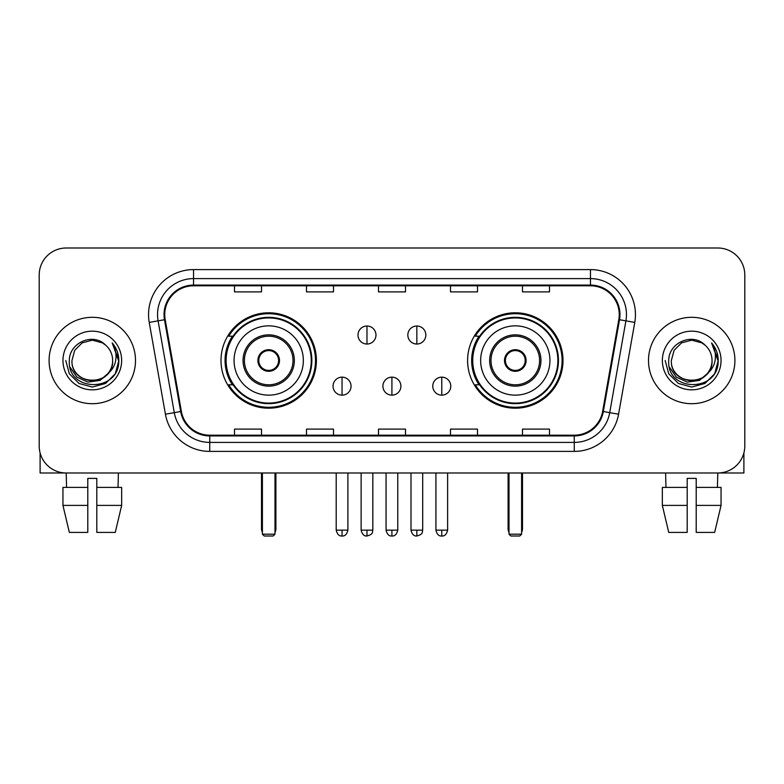<?xml version="1.0" encoding="UTF-8"?>
<svg xmlns="http://www.w3.org/2000/svg" width="784" height="784" viewBox="0 0 784 784"><rect width="100%" height="100%" fill="white"/><g stroke="black" fill="none" stroke-linecap="round" stroke-linejoin="round"><path stroke-width="1.18" d="M467.597 360.503A47.697 47.697 0 0 0 515.304 408.199A47.697 47.697 0 0 0 563 360.503A47.697 47.697 0 0 0 515.304 312.796A47.697 47.697 0 0 0 467.597 360.503M221 360.503A47.697 47.697 0 0 0 268.696 408.199A47.697 47.697 0 0 0 316.403 360.503A47.697 47.697 0 0 0 268.696 312.796A47.697 47.697 0 0 0 221 360.503M232.436 384.797A43.649 43.649 0 0 1 232.436 336.199M479.044 384.797A43.649 43.649 0 0 1 479.044 336.199M39.2 274.998L39.2 445.998A26.999 26.999 0 0 0 66.199 472.997L717.801 472.997A26.999 26.999 0 0 0 744.8 445.998L744.8 274.998A26.999 26.999 0 0 0 717.801 247.999L66.199 247.999A26.999 26.999 0 0 0 39.2 274.998L39.2 445.998M49.098 360.503A43.198 43.198 0 0 0 92.296 403.701A43.198 43.198 0 0 0 135.505 360.503A43.198 43.198 0 0 0 92.296 317.304A43.198 43.198 0 0 0 49.098 360.503A43.198 43.198 0 0 0 92.296 403.701A43.198 43.198 0 0 0 135.505 360.503A43.198 43.198 0 0 0 92.296 317.304A43.198 43.198 0 0 0 49.098 360.503M648.495 360.503A43.198 43.198 0 0 0 691.704 403.701A43.198 43.198 0 0 0 734.902 360.503A43.198 43.198 0 0 0 691.704 317.304A43.198 43.198 0 0 0 648.495 360.503A43.198 43.198 0 0 0 691.704 403.701A43.198 43.198 0 0 0 734.902 360.503A43.198 43.198 0 0 0 691.704 317.304A43.198 43.198 0 0 0 648.495 360.503M164.748 314.6A28.802 28.802 0 0 1 193.55 285.797L590.45 285.797A28.802 28.802 0 0 1 618.811 319.598L602.622 411.404A28.802 28.802 0 0 1 574.26 435.198L209.74 435.198A28.802 28.802 0 0 1 181.378 411.404L165.189 319.598A28.802 28.802 0 0 1 164.748 314.6M164.032 314.6A29.518 29.518 0 0 0 164.483 319.725L180.663 411.522A29.518 29.518 0 0 0 209.74 435.924L574.26 435.924A29.518 29.518 0 0 0 603.337 411.522L619.517 319.725A29.518 29.518 0 0 0 590.45 285.082L193.55 285.082A29.518 29.518 0 0 0 164.032 314.6M149.234 322.41A45.002 45.002 0 0 1 193.55 269.598L590.45 269.598A45.002 45.002 0 0 1 634.766 322.41L618.576 414.217A45.002 45.002 0 0 1 574.26 451.398L209.74 451.398A45.002 45.002 0 0 1 165.424 414.217L149.234 322.41L158.094 320.852A35.995 35.995 0 0 1 193.55 278.604L590.45 278.604A35.995 35.995 0 0 1 625.906 320.852L609.717 412.649A35.995 35.995 0 0 1 574.26 442.401L209.74 442.401A35.995 35.995 0 0 1 174.283 412.649L158.094 320.852A35.995 35.995 0 0 1 157.555 314.6M717.801 247.999L66.199 247.999M66.591 487.403L66.199 472.997L717.801 472.997L717.409 487.403M744.8 445.998L744.8 274.998M603.337 411.522L609.717 412.649L625.906 320.852L634.766 322.41M378.496 285.797L378.496 291.893L405.504 291.893L405.504 285.797M306.505 285.797L306.505 291.893L333.504 291.893L333.504 285.797M234.504 285.797L234.504 291.893L261.503 291.893L261.503 285.797M450.496 285.797L450.496 291.893L477.495 291.893L477.495 285.797M522.497 285.797L522.497 291.893L549.496 291.893L549.496 285.797M405.504 435.198L405.504 429.103L378.496 429.103L378.496 435.198M333.504 435.198L333.504 429.103L306.505 429.103L306.505 435.198M261.503 435.198L261.503 429.103L234.504 429.103L234.504 435.198M477.495 435.198L477.495 429.103L450.496 429.103L450.496 435.198M549.496 435.198L549.496 429.103L522.497 429.103L522.497 435.198M112.641 360.503C113.886 386.737 70.717 386.737 71.961 360.503L74.686 350.33L82.134 342.882L92.296 340.158L102.469 342.882L105.624 345.136C93.139 332.053 69.11 342.824 69.335 360.503C67.052 391.902 117.963 392.725 118.786 362.022L118.825 360.503C118.747 353.829 116.532 347.969 112.171 342.922C115.483 348.37 116.659 354.231 115.679 360.503C114.729 365.834 112.132 370.195 107.888 373.566A20.345 20.345 0 0 0 112.641 360.503C113.886 386.737 70.717 386.737 71.961 360.503C70.717 386.737 113.886 386.737 112.641 360.503A20.345 20.345 0 0 0 105.624 345.136M107.888 373.566C97.089 388.158 70.903 378.829 71.961 360.503M109.182 372.478L99.999 380.426L87.965 382.102L76.891 377.094L69.972 367.098M62.955 360.503A29.341 29.341 0 0 0 92.296 389.844A29.341 29.341 0 0 0 121.638 360.503A29.341 29.341 0 0 0 92.296 331.162A29.341 29.341 0 0 0 62.955 360.503M112.171 342.922L118.815 361.267L117.58 352.467L118.815 361.267L117.58 352.467L118.815 361.267L112.367 343.147L118.815 361.267L112.367 343.147L118.825 360.503L115.277 373.762L105.566 383.474L92.296 387.031L79.037 383.474L69.325 373.762L65.778 360.503M112.367 343.147L118.815 361.287M40.102 452.917L40.102 472.997L144.501 472.997M62.945 487.403L62.945 505.396L69.335 532.405L62.945 505.396L62.945 487.403L87.798 487.403L87.798 478.397L96.804 478.397L96.804 487.403L121.657 487.403L121.657 505.396L115.268 532.405L121.657 505.396L96.804 505.396L96.804 487.403M118.404 472.997L118.012 487.403M87.798 487.403L87.798 532.405L69.335 532.405M62.945 505.396L87.798 505.396M115.268 532.405L96.804 532.405L96.804 505.396M234.053 360.503A34.653 34.653 0 0 1 268.696 325.85A34.653 34.653 0 0 1 303.349 360.503A34.653 34.653 0 0 1 268.696 395.146A34.653 34.653 0 0 1 234.053 360.503A34.653 34.653 0 0 0 268.696 395.146A34.653 34.653 0 0 0 303.349 360.503M244.402 360.503A24.304 24.304 0 0 0 268.696 384.797A24.304 24.304 0 0 0 293 360.503A24.304 24.304 0 0 0 268.696 336.199A24.304 24.304 0 0 0 244.402 360.503M232.985 336.199A43.198 43.198 0 0 0 232.985 384.797M311.268 360.503A42.571 42.571 0 0 0 268.696 317.932A42.571 42.571 0 0 0 226.125 360.503A42.571 42.571 0 0 0 268.696 403.074A42.571 42.571 0 0 0 311.268 360.503M257.897 360.503A10.8 10.8 0 0 0 268.696 371.302A10.8 10.8 0 0 0 279.496 360.503A10.8 10.8 0 0 0 268.696 349.703A10.8 10.8 0 0 0 257.897 360.503M315.501 360.503A46.805 46.805 0 0 1 228.703 384.797L233.044 384.797A43.149 43.149 0 0 0 297.254 392.853A43.149 43.149 0 0 0 297.254 328.143A43.149 43.149 0 0 0 233.044 336.199L228.703 336.199A46.805 46.805 0 0 1 315.501 360.503M258.24 357.798L258.612 357.798A10.447 10.447 0 0 1 278.79 357.798L278.222 357.798A9.898 9.898 0 0 1 268.696 370.401A9.898 9.898 0 0 1 259.171 357.798A9.898 9.898 0 0 1 278.222 357.798L279.153 357.798M258.612 357.798L259.171 357.798L258.612 357.798M279.153 363.198L278.79 363.198A10.447 10.447 0 0 1 258.612 363.198L258.24 363.198M278.79 363.198L278.222 363.198L278.79 363.198M262.405 472.997L262.405 534.198L274.998 534.198L274.998 472.997M262.405 534.198L264.198 536.001L273.204 536.001L274.998 534.198M480.651 360.503A34.653 34.653 0 0 1 515.304 325.85A34.653 34.653 0 0 1 549.947 360.503A34.653 34.653 0 0 1 515.304 395.146A34.653 34.653 0 0 1 480.651 360.503A34.653 34.653 0 0 0 515.304 395.146A34.653 34.653 0 0 0 549.947 360.503M491 360.503A24.304 24.304 0 0 0 515.304 384.797A24.304 24.304 0 0 0 539.598 360.503A24.304 24.304 0 0 0 515.304 336.199A24.304 24.304 0 0 0 491 360.503M479.583 336.199A43.198 43.198 0 0 0 479.583 384.797M557.875 360.503A42.571 42.571 0 0 0 515.304 317.932A42.571 42.571 0 0 0 472.732 360.503A42.571 42.571 0 0 0 515.304 403.074A42.571 42.571 0 0 0 557.875 360.503M504.504 360.503A10.8 10.8 0 0 0 515.304 371.302A10.8 10.8 0 0 0 526.103 360.503A10.8 10.8 0 0 0 515.304 349.703A10.8 10.8 0 0 0 504.504 360.503M562.099 360.503A46.805 46.805 0 0 1 475.3 384.797L479.641 384.797A43.149 43.149 0 0 0 543.851 392.853A43.149 43.149 0 0 0 543.851 328.143A43.149 43.149 0 0 0 479.641 336.199L475.3 336.199A46.805 46.805 0 0 1 562.099 360.503M504.847 357.798L505.21 357.798A10.447 10.447 0 0 1 525.388 357.798L524.829 357.798A9.898 9.898 0 0 1 515.304 370.401A9.898 9.898 0 0 1 505.778 357.798A9.898 9.898 0 0 1 524.829 357.798L525.76 357.798M505.21 357.798L505.778 357.798L505.21 357.798M525.76 363.198L524.829 363.198A9.898 9.898 0 0 1 505.778 363.198L504.847 363.198M524.829 363.198L525.388 363.198A10.447 10.447 0 0 1 505.21 363.198L505.778 363.198M509.002 472.997L509.002 534.198L521.595 534.198L521.595 472.997M509.002 534.198L510.796 536.001L519.802 536.001L521.595 534.198M366.981 326.026A8.996 8.996 0 0 0 357.984 335.033A8.996 8.996 0 0 0 366.981 344.029A8.996 8.996 0 0 0 375.977 335.033A8.996 8.996 0 0 0 366.981 326.026L366.981 344.029A8.996 8.996 0 0 0 375.977 335.033A8.996 8.996 0 0 0 366.981 326.026M416.843 326.026A8.996 8.996 0 0 0 407.837 335.033A8.996 8.996 0 0 0 416.843 344.029A8.996 8.996 0 0 0 425.839 335.033A8.996 8.996 0 0 0 416.843 326.026L416.843 344.029A8.996 8.996 0 0 0 425.839 335.033A8.996 8.996 0 0 0 416.843 326.026M342.049 377.153A8.996 8.996 0 0 0 333.053 386.149A8.996 8.996 0 0 0 342.049 395.146A8.996 8.996 0 0 0 351.046 386.149A8.996 8.996 0 0 0 342.049 377.153L342.049 395.146A8.996 8.996 0 0 0 351.046 386.149A8.996 8.996 0 0 0 342.049 377.153M391.912 377.153A8.996 8.996 0 0 0 382.906 386.149A8.996 8.996 0 0 0 391.912 395.146A8.996 8.996 0 0 0 400.908 386.149A8.996 8.996 0 0 0 391.912 377.153L391.912 395.146A8.996 8.996 0 0 0 400.908 386.149A8.996 8.996 0 0 0 391.912 377.153M441.774 377.153A8.996 8.996 0 0 0 432.768 386.149A8.996 8.996 0 0 0 441.774 395.146A8.996 8.996 0 0 0 450.771 386.149A8.996 8.996 0 0 0 441.774 377.153L441.774 395.146A8.996 8.996 0 0 0 450.771 386.149A8.996 8.996 0 0 0 441.774 377.153M743.898 452.917L743.898 472.997L639.499 472.997M687.196 487.403L687.196 505.396L662.343 505.396L668.732 532.405L662.343 505.396L662.343 487.403L687.196 487.403L687.196 478.397L696.202 478.397L696.202 487.403L721.055 487.403L721.055 505.396L714.665 532.405L721.055 505.396L696.202 505.396L696.202 487.403L696.202 532.405L714.665 532.405M687.196 505.396L687.196 532.405L668.732 532.405M665.596 472.997L665.988 487.403M712.039 360.503C713.283 386.737 670.114 386.737 671.359 360.503L674.083 350.33L681.531 342.882L691.704 340.158L701.866 342.882L705.022 345.136C692.546 332.053 668.507 342.824 668.732 360.503C666.449 391.902 717.36 392.725 718.183 362.022L718.222 360.503C718.154 353.829 715.929 347.969 711.568 342.922C714.89 348.37 716.057 354.231 715.077 360.503C714.126 365.834 711.529 370.195 707.286 373.566A20.345 20.345 0 0 0 712.039 360.503C713.283 386.737 670.114 386.737 671.359 360.503C670.114 386.737 713.283 386.737 712.039 360.503A20.345 20.345 0 0 0 705.022 345.136M707.286 373.566C696.486 388.158 670.3 378.829 671.359 360.503M708.579 372.478L699.397 380.426L687.362 382.102L676.288 377.094L669.369 367.098M662.362 360.503A29.341 29.341 0 0 0 691.704 389.844A29.341 29.341 0 0 0 721.045 360.503A29.341 29.341 0 0 0 691.704 331.162A29.341 29.341 0 0 0 662.362 360.503M711.568 342.922L718.213 361.267L716.978 352.467L718.213 361.267L716.978 352.467L718.213 361.267L711.764 343.147L718.213 361.267L711.764 343.147L718.222 360.503L714.675 373.762L704.963 383.474L691.704 387.031L678.434 383.474L668.723 373.762L665.175 360.503M711.764 343.147L718.213 361.287M590.45 269.598L590.45 285.082M158.094 320.852L164.483 319.725M209.74 451.398L209.74 435.924M574.26 435.924L574.26 451.398M165.424 414.217L180.663 411.522M619.517 319.725L625.906 320.852M193.55 269.598L193.55 285.082M609.717 412.649L618.576 414.217M294.353 360.503A25.647 25.647 0 0 0 268.696 334.846A25.647 25.647 0 0 0 243.05 360.503A25.647 25.647 0 0 0 268.696 386.149A25.647 25.647 0 0 0 294.353 360.503M261.503 472.997L261.503 528.798L262.405 528.798M274.998 528.798L275.899 528.798L275.899 472.997M540.95 360.503A25.647 25.647 0 0 0 515.304 334.846A25.647 25.647 0 0 0 489.647 360.503A25.647 25.647 0 0 0 515.304 386.149A25.647 25.647 0 0 0 540.95 360.503M508.101 472.997L508.101 528.798L509.002 528.798M521.595 528.798L522.497 528.798L522.497 472.997M366.981 530.151L361.13 530.151C362.149 534.325 364.099 536.276 366.981 536.001L366.981 530.151L372.831 530.151L372.831 472.997M416.843 530.151L410.992 530.151C412.012 534.325 413.962 536.276 416.843 536.001L416.843 530.151L422.694 530.151L422.694 472.997M342.049 530.151L336.199 530.151C337.218 534.325 339.168 536.276 342.049 536.001L342.049 530.151L347.9 530.151L347.9 472.997M391.912 530.151L386.061 530.151C387.08 534.325 389.031 536.276 391.912 536.001L391.912 530.151L397.762 530.151L397.762 472.997M441.774 530.151L435.924 530.151C436.943 534.325 438.893 536.276 441.774 536.001L441.774 530.151L447.625 530.151L447.625 472.997M261.503 528.798A7.203 7.203 0 0 0 262.405 532.287M274.998 532.287A7.203 7.203 0 0 0 275.899 528.798M508.101 528.798A7.203 7.203 0 0 0 509.002 532.287M521.595 532.287A7.203 7.203 0 0 0 522.497 528.798M361.13 530.151L361.13 472.997M372.831 530.151C372.008 531.964 374.076 534.022 366.981 536.001M410.992 530.151L410.992 472.997M422.694 530.151C421.861 531.964 423.938 534.022 416.843 536.001M336.199 530.151L336.199 472.997M347.9 530.151C346.881 534.325 344.931 536.276 342.049 536.001M386.061 530.151L386.061 472.997M397.762 530.151C396.743 534.325 394.793 536.276 391.912 536.001M435.924 530.151L435.924 472.997M447.625 530.151C446.596 534.325 444.646 536.276 441.774 536.001"/></g></svg>
